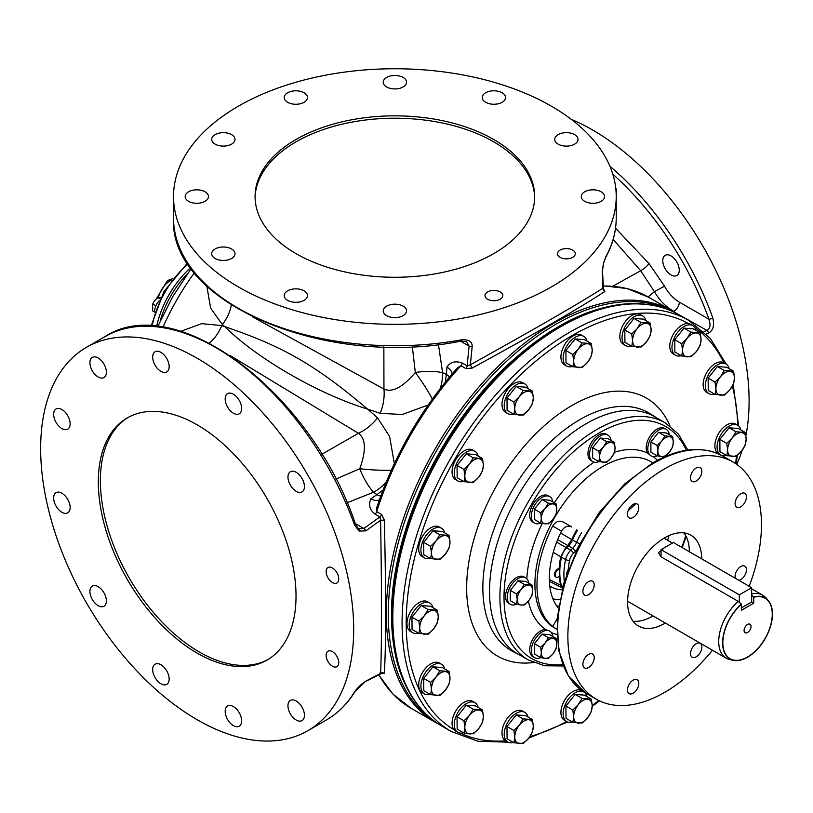 <?xml version="1.0" encoding="UTF-8"?>
<svg xmlns="http://www.w3.org/2000/svg" width="813" height="813" viewBox="0 0 813 813"><rect width="100%" height="100%" fill="white"/><g stroke="black" fill="none" stroke-linecap="round" stroke-linejoin="round"><path stroke-width="1.22" d="M449.122 671.497L442.221 667.514L432.902 666.812L423.685 678.408L430.585 682.392L436.022 677.066L439.803 670.796L449.122 671.497L449.996 678.123L449.213 683.804L445.433 690.074L439.996 695.4L430.677 694.688L431.459 689.018L430.585 682.392M432.902 666.812L439.803 670.796M444.752 668.977A17.114 9.878 120 0 0 441.561 664.292A17.114 9.878 120 0 0 428.37 668.875A17.114 9.878 120 0 0 424.447 693.936A17.114 9.878 120 0 0 430.097 694.353M423.685 678.408L423.776 690.704L430.677 694.688M441.561 664.292L439.345 663.012A17.114 9.878 120 0 0 426.164 667.605A17.114 9.878 120 0 0 422.232 692.656L424.447 693.936M392.811 617.474A237.366 137.041 120 0 0 421.642 709.424A237.366 137.041 120 0 0 441.977 726.131L451.245 731.487A237.366 137.041 -60 0 1 402.079 622.819A237.366 137.041 -60 0 1 505.696 383.939A237.366 137.041 -60 0 1 688.611 320.342L679.343 314.997A237.366 137.041 120 0 0 654.709 305.739A237.366 137.041 120 0 0 481.967 394.813A237.366 137.041 120 0 0 392.811 617.474M676.05 313.198A237.366 137.041 120 0 0 672.839 311.237A237.366 137.041 120 0 0 435.473 448.288A237.366 137.041 120 0 0 435.473 722.371A237.366 137.041 120 0 0 438.766 724.18M381.388 673.296L384.356 673.428C386.053 644.516 386.053 593.419 384.356 520.147L381.643 514.527L376.673 511.662L376.826 507.434C394.244 455.493 421.093 408.98 457.373 367.923L460.961 365.677L465.92 368.543L472.15 368.086C536.458 332.924 580.706 307.375 604.882 291.45L603.541 289.093A2.917 1.677 -60 0 1 603.358 289.093M609.872 166.157A221.349 127.793 60 0 1 712.838 318.005C714.546 325.617 713.123 330.596 708.601 332.964A2.917 1.748 -113.9 0 0 706.893 330.403L703.895 331.734M712.838 318.005A2.917 0.711 160.3 0 1 708.956 319.235C710.816 325.18 710.125 328.909 706.893 330.403L673.418 311.582M604.882 291.45A2.917 2.693 56.7 0 1 602.961 288.219L602.331 287.812M472.15 368.086L470.341 364.783C534.354 329.235 578.561 303.716 602.961 288.219L602.291 271.583L603.449 263.127L606.01 256.329A2.917 2.266 28.6 0 1 605.797 257.213C612.717 244.489 616.193 231.4 616.224 217.955A221.349 127.793 0 0 1 606.01 256.329M465.92 368.543A2.917 1.677 120 0 0 467.129 365.87L470.341 364.783L472.17 346.714A2.917 1.596 -174.2 0 1 469.101 346.125L467.129 365.87L462.17 362.994C455.392 360.606 450.321 361.978 446.967 367.11A17.48 9.583 -174.9 0 1 452.058 373.99M438.441 344.468L442.597 372.75L446.317 374.397L446.967 367.11M381.643 514.527A2.917 1.677 -60 0 1 379.925 516.916L374.956 514.05C369.641 509.792 368.299 504.721 370.911 498.826L376.907 494.629L373.614 492.221L347.049 502.769M379.427 499.802A17.48 9.583 54.9 0 1 370.911 498.826M384.356 520.147L380.596 520.239L379.925 516.916L363.818 528.48L358.716 528.511C358.228 528.704 357.12 527.18 355.413 523.958A2.917 0.711 -19.7 0 1 354.498 524.893A221.349 127.793 -120 0 0 105.029 336.602C176.208 289.885 311.806 393.157 355.413 523.958M384.356 673.428A2.917 2.693 3.3 0 0 380.596 673.367C381.815 644.485 381.815 593.439 380.596 520.239L365.86 530.848L359.102 531.072L354.498 524.893M379.925 673.032L380.596 673.367L365.86 681.111A2.917 1.88 62.4 0 1 365.352 681.609L381.886 673.286L381.226 672.981M206.848 286.186L210.618 308.117L222.366 324.59L224.805 326.663L221.797 325.586L201.644 323.645L180.781 331.348M221.797 325.586A34.949 22.286 -72.5 0 1 209.287 343.106M394.325 463.573L389.6 436.429L377.578 417.882L367.628 409.122C315.546 365.159 283.585 346.562 224.805 326.663C258.747 360.057 320.129 394.579 367.628 409.122L380.199 413.35A34.949 22.103 105.8 0 0 383.949 389.051C392.242 392.872 402.699 387.354 415.321 372.496A34.949 4.969 -123.8 0 1 432.364 399.051M377.578 417.882A34.949 22.103 -45.8 0 1 358.411 433.288L230.211 355.586M222.366 324.59A34.949 22.286 132.5 0 0 231.288 304.997M252.508 316.857L383.949 389.051L383.858 346.826M612.789 174.134A218.433 126.117 -120 0 1 708.956 319.235L679.333 302.131C673.327 298.513 668.388 293.188 664.495 286.166L648.987 263.544L615.532 228.199M679.251 270.18A11.646 6.728 -120 0 0 674.16 258.453A11.646 6.728 -120 0 0 665.186 255.333A11.646 6.728 -120 0 0 662.778 260.668A11.646 6.728 -120 0 0 667.859 272.385A11.646 6.728 -120 0 0 676.833 275.505A11.646 6.728 -120 0 0 679.251 270.18M616.193 194.368A11.646 6.728 -120 0 0 615.675 187.529M736.72 464.375A221.349 127.793 -120 0 0 742.137 450.361M745.887 435.656A221.349 127.793 -120 0 0 749.098 401.073A221.349 127.793 -120 0 0 571.265 119.348M708.601 332.964L706.233 334.021M679.333 302.131A7.276 4.207 -60 0 1 673.764 311.277C665.928 306.989 659.475 300.444 654.394 291.643L648.113 296.969M664.495 286.166L654.394 291.643L640.654 270.719L613.165 239.398M461.327 339.854A2.917 0.711 79.7 0 1 460.981 341.114C325.942 368.756 168.667 302.975 173.525 217.955A221.349 127.793 0 0 0 461.327 339.854C468.766 339.336 472.383 341.612 472.17 346.714M238.361 106.188A221.349 127.793 180 0 1 479.579 78.485A221.349 127.793 180 0 1 616.224 196.553A221.349 127.793 180 0 1 551.397 286.918A221.349 127.793 180 0 1 310.17 314.621A221.349 127.793 180 0 1 173.525 196.553A221.349 127.793 180 0 1 238.361 106.188M493.725 253.626A139.795 80.711 180 0 1 341.379 271.125A139.795 80.711 180 0 1 255.079 196.553A139.795 80.711 180 0 1 296.023 139.48A139.795 80.711 180 0 1 448.37 121.991A139.795 80.711 180 0 1 534.68 196.553A139.795 80.711 180 0 1 493.725 253.626M572.698 257.365A8.923 5.152 0 0 0 575.309 253.727A8.923 5.152 0 0 0 569.801 248.971A8.923 5.152 0 0 0 560.086 250.089A8.923 5.152 0 0 0 557.474 253.727A8.923 5.152 0 0 0 562.982 258.483A8.923 5.152 0 0 0 572.698 257.365M500.208 299.225A8.923 5.152 180 0 1 490.483 300.332A8.923 5.152 180 0 1 484.985 295.576A8.923 5.152 180 0 1 487.597 291.938A8.923 5.152 180 0 1 497.312 290.82A8.923 5.152 180 0 1 502.82 295.576A8.923 5.152 180 0 1 500.208 299.225M403.116 306.145A11.646 6.728 180 0 1 406.52 310.901A11.646 6.728 180 0 1 399.335 317.111A11.646 6.728 180 0 1 386.632 315.657A11.646 6.728 180 0 1 383.228 310.901A11.646 6.728 180 0 1 390.413 304.682A11.646 6.728 180 0 1 403.116 306.145M307.101 293.839A11.646 6.728 180 0 1 307.497 295.576A11.646 6.728 180 0 1 297.375 302.253A11.646 6.728 180 0 1 284.601 297.324A11.646 6.728 180 0 1 284.204 295.576A11.646 6.728 180 0 1 294.326 288.91A11.646 6.728 180 0 1 307.101 293.839M234.611 255.465A11.646 6.728 180 0 1 221.837 260.394A11.646 6.728 180 0 1 211.705 253.727A11.646 6.728 180 0 1 212.102 251.989A11.646 6.728 180 0 1 224.876 247.061A11.646 6.728 180 0 1 235.008 253.727A11.646 6.728 180 0 1 234.611 255.465M205.059 201.309A11.646 6.728 180 0 1 192.366 202.772A11.646 6.728 180 0 1 185.171 196.553A11.646 6.728 180 0 1 188.586 191.797A11.646 6.728 180 0 1 201.278 190.344A11.646 6.728 180 0 1 208.474 196.553A11.646 6.728 180 0 1 205.059 201.309M226.37 145.883A11.646 6.728 180 0 1 211.705 139.389A11.646 6.728 180 0 1 220.343 132.885A11.646 6.728 180 0 1 235.008 139.389A11.646 6.728 180 0 1 226.37 145.883M292.832 104.034A11.646 6.728 180 0 1 284.204 97.53A11.646 6.728 180 0 1 298.869 91.036A11.646 6.728 180 0 1 307.497 97.53A11.646 6.728 180 0 1 292.832 104.034M386.632 86.971A11.646 6.728 180 0 1 383.228 82.215A11.646 6.728 180 0 1 390.413 75.995A11.646 6.728 180 0 1 403.116 77.459A11.646 6.728 180 0 1 406.52 82.215A11.646 6.728 180 0 1 399.335 88.424A11.646 6.728 180 0 1 386.632 86.971M482.648 99.277A11.646 6.728 180 0 1 482.251 97.53A11.646 6.728 180 0 1 492.383 90.863A11.646 6.728 180 0 1 505.158 95.792A11.646 6.728 180 0 1 505.554 97.53A11.646 6.728 180 0 1 495.422 104.196A11.646 6.728 180 0 1 482.648 99.277M555.137 137.641A11.646 6.728 180 0 1 567.911 132.712A11.646 6.728 180 0 1 578.043 139.389A11.646 6.728 180 0 1 577.647 141.127A11.646 6.728 180 0 1 564.872 146.055A11.646 6.728 180 0 1 554.74 139.389A11.646 6.728 180 0 1 555.137 137.641M584.689 191.797A11.646 6.728 180 0 1 597.382 190.344A11.646 6.728 180 0 1 604.577 196.553A11.646 6.728 180 0 1 601.163 201.309A11.646 6.728 180 0 1 588.47 202.772A11.646 6.728 180 0 1 581.275 196.553A11.646 6.728 180 0 1 584.689 191.797M602.291 271.583A2.917 1.88 -2.4 0 0 602.474 270.881L603.52 263.31L605.797 257.213M460.971 341.125L466.632 341.734L469.101 346.125L460.554 341.196M412.323 346.582L415.321 372.496A34.949 12.612 -8.4 0 1 442.597 372.75A34.949 22.114 113.8 0 1 440.148 388.634M380.199 413.35L402.283 414.488L428.146 405.016M380.758 496.082A17.48 9.593 55 0 1 376.907 494.629L383.025 490.036M391.277 470.209A34.949 4.969 3.8 0 1 359.763 468.735A34.949 12.612 -111.6 0 0 373.614 492.221A34.949 22.114 126.2 0 0 386.155 482.16M321.796 454.325L358.411 433.288C365.87 438.583 366.328 450.402 359.763 468.735L335.82 479.091M354.498 691.965A2.917 2.266 31.4 0 0 355.159 691.324C347.598 703.682 338.005 713.235 326.379 719.993A221.349 127.793 -120 0 0 354.498 691.965L365.86 681.111M40.65 448.634A221.349 127.793 60 0 1 86.493 347.303A221.349 127.793 60 0 1 257.06 406.602A221.349 127.793 60 0 1 353.685 629.364A221.349 127.793 60 0 1 307.842 730.694A221.349 127.793 60 0 1 137.275 671.386A221.349 127.793 60 0 1 40.65 448.634M296.023 596.071A139.795 80.711 60 0 1 267.071 660.065A139.795 80.711 60 0 1 159.338 622.616A139.795 80.711 60 0 1 98.312 481.926A139.795 80.711 60 0 1 127.265 417.923A139.795 80.711 60 0 1 234.998 455.382A139.795 80.711 60 0 1 296.023 596.071M338.747 578.876A8.923 5.152 -120 0 0 334.854 569.903A8.923 5.152 -120 0 0 327.974 567.515A8.923 5.152 -120 0 0 326.135 571.6A8.923 5.152 -120 0 0 330.027 580.573A8.923 5.152 -120 0 0 336.897 582.962A8.923 5.152 -120 0 0 338.747 578.876M338.747 662.585A8.923 5.152 60 0 1 336.897 666.67A8.923 5.152 60 0 1 330.027 664.282A8.923 5.152 60 0 1 326.135 655.308A8.923 5.152 60 0 1 327.974 651.223A8.923 5.152 60 0 1 334.854 653.611A8.923 5.152 60 0 1 338.747 662.585M287.954 705.755A11.646 6.728 60 0 1 290.363 700.42A11.646 6.728 60 0 1 299.347 703.54A11.646 6.728 60 0 1 304.428 715.267A11.646 6.728 60 0 1 302.019 720.603A11.646 6.728 60 0 1 293.036 717.483A11.646 6.728 60 0 1 287.954 705.755M226.278 707.239A11.646 6.728 60 0 1 227.589 706.03A11.646 6.728 60 0 1 238.433 711.466A11.646 6.728 60 0 1 240.546 724.993A11.646 6.728 60 0 1 239.235 726.212A11.646 6.728 60 0 1 228.402 720.765A11.646 6.728 60 0 1 226.278 707.239M156.807 663.652A11.646 6.728 60 0 1 167.458 672.249A11.646 6.728 60 0 1 166.746 684.353A11.646 6.728 60 0 1 165.039 684.881A11.646 6.728 60 0 1 154.389 676.284A11.646 6.728 60 0 1 155.1 664.18A11.646 6.728 60 0 1 156.807 663.652M98.139 586.651A11.646 6.728 60 0 1 105.751 596.925A11.646 6.728 60 0 1 103.973 606.254A11.646 6.728 60 0 1 98.139 605.675A11.646 6.728 60 0 1 90.528 595.411A11.646 6.728 60 0 1 92.316 586.082A11.646 6.728 60 0 1 98.139 586.651M66.016 496.885A11.646 6.728 60 0 1 67.723 512.84A11.646 6.728 60 0 1 57.774 508.613A11.646 6.728 60 0 1 56.077 492.658A11.646 6.728 60 0 1 66.016 496.885M69.034 418.41A11.646 6.728 60 0 1 67.723 429.132A11.646 6.728 60 0 1 54.766 419.681A11.646 6.728 60 0 1 56.077 408.949A11.646 6.728 60 0 1 69.034 418.41M106.381 372.232A11.646 6.728 60 0 1 103.973 377.567A11.646 6.728 60 0 1 94.989 374.447A11.646 6.728 60 0 1 89.908 362.72A11.646 6.728 60 0 1 92.316 357.385A11.646 6.728 60 0 1 101.3 360.515A11.646 6.728 60 0 1 106.381 372.232M168.057 370.748A11.646 6.728 60 0 1 166.746 371.958A11.646 6.728 60 0 1 155.903 366.521A11.646 6.728 60 0 1 153.789 352.994A11.646 6.728 60 0 1 155.1 351.785A11.646 6.728 60 0 1 165.933 357.222A11.646 6.728 60 0 1 168.057 370.748M237.528 414.335A11.646 6.728 60 0 1 226.878 405.738A11.646 6.728 60 0 1 227.589 393.634A11.646 6.728 60 0 1 229.296 393.106A11.646 6.728 60 0 1 239.947 401.703A11.646 6.728 60 0 1 239.235 413.807A11.646 6.728 60 0 1 237.528 414.335M296.196 491.337A11.646 6.728 60 0 1 288.585 481.062A11.646 6.728 60 0 1 290.363 471.733A11.646 6.728 60 0 1 296.196 472.312A11.646 6.728 60 0 1 303.808 482.576A11.646 6.728 60 0 1 302.019 491.906A11.646 6.728 60 0 1 296.196 491.337M365.86 530.848A2.917 1.596 -125.8 0 0 363.818 528.48L355.271 523.552M359.102 531.072A2.917 1.707 -59.3 0 0 358.736 528.521L358.746 528.531M128.302 417.343A139.795 80.711 -120 0 0 100.375 480.737A139.795 80.711 -120 0 0 160.73 620.705A139.795 80.711 -120 0 0 268.087 659.455M445.402 381.988L446.317 374.397A17.48 9.593 5 0 1 449.508 377.008M612.87 286.176L640.654 270.719A7.276 1.687 -39.7 0 0 648.987 263.544M534.659 197.742A139.795 80.711 0 0 0 447.424 124.135A139.795 80.711 0 0 0 296.023 141.858A139.795 80.711 0 0 0 255.089 197.742M156.665 326.47A68.444 39.512 -60 0 1 190.577 267.741M154.622 312.131A10.742 6.199 -60 0 1 159.124 300.8M186.675 261.898L186.035 264.987M155.872 305.83L152.641 303.96L152.59 310.861L154.612 312.029M160.039 298.879L157.813 297.599L154.765 300.515L152.641 303.96M160.628 297.68L157.813 297.599M586.407 423.573A136.991 79.095 120 0 0 489.538 591.356A136.991 79.095 120 0 0 517.911 654.069A136.991 79.095 120 0 0 519.629 655.004L513.003 651.548A137.306 79.278 120 0 1 482.851 587.748A137.306 79.278 120 0 1 543.897 448.4A137.306 79.278 120 0 1 650.268 413.797L656.569 417.801A136.991 79.095 120 0 0 654.902 416.795A136.991 79.095 120 0 0 586.407 423.573M540.645 523.084A15.284 8.821 -60 0 1 534.487 523.094L532.871 522.17A15.284 8.821 -60 0 1 532.871 504.517A15.284 8.821 -60 0 1 548.155 495.696L549.771 496.621A15.284 8.821 -60 0 1 552.83 501.967M517.993 580.746L524.263 584.364L531.987 585.055L525.726 581.437L517.993 580.746L510.269 590.36L510.269 600.665L516.529 604.283A15.284 8.821 -60 0 1 510.351 604.293L508.745 603.358A15.284 8.821 -60 0 1 506.397 591.112A15.284 8.821 -60 0 1 516.387 577.647A15.284 8.821 -60 0 1 524.029 576.884L525.635 577.819A15.284 8.821 -60 0 1 528.704 583.165M542.129 634.079L548.389 637.697L556.112 638.388L549.852 634.77L542.129 634.079L534.395 643.693L534.395 653.998L540.665 657.615A15.284 8.821 -60 0 1 534.487 657.626L532.871 656.691A15.284 8.821 -60 0 1 532.871 639.038A15.284 8.821 -60 0 1 545.665 629.506A101.94 58.851 -60 0 1 528.369 601.102M614.486 452.252A101.94 58.851 -60 0 1 647.514 453.105A15.284 8.821 -60 0 1 649.363 437.262A15.284 8.821 -60 0 1 664.648 428.431L666.264 429.366A15.284 8.821 -60 0 1 669.333 434.711M598.896 461.591A15.284 8.821 -60 0 1 592.728 461.611L591.122 460.676A15.284 8.821 -60 0 1 587.951 453.674A15.284 8.821 -60 0 1 594.628 438.298A15.284 8.821 -60 0 1 606.407 434.203L608.012 435.138A15.284 8.821 -60 0 1 611.081 440.483M532.871 522.17L534.487 523.094A15.284 8.821 -60 0 1 534.487 505.452A15.284 8.821 -60 0 1 549.771 496.621L548.155 495.696M534.487 657.626A15.284 8.821 -60 0 1 534.487 639.973A15.284 8.821 -60 0 1 549.771 631.152L545.665 629.506M592.728 461.611A15.284 8.821 -60 0 1 589.567 454.609A15.284 8.821 -60 0 1 596.234 439.233A15.284 8.821 -60 0 1 608.012 435.138M647.514 453.105L650.979 455.839A15.284 8.821 -60 0 1 650.979 438.187A15.284 8.821 -60 0 1 666.264 429.366M658.621 432.303L664.892 435.91L672.615 436.601L666.355 432.994L658.621 432.303L650.898 441.916L650.898 452.211L657.158 455.829A15.284 8.821 -60 0 1 650.979 455.839M672.615 436.601L673.306 442.15L672.615 446.906L669.445 452.109L664.892 456.52L661.711 456.571L657.158 455.829L657.849 451.073L657.158 445.524L661.711 441.124L664.892 435.91M650.898 441.916L657.158 445.524M669.445 452.109A10.925 6.311 -60 0 1 661.711 456.571A10.925 6.311 -60 0 1 657.849 451.073A10.925 6.311 -60 0 1 661.711 441.124A10.925 6.311 -60 0 1 669.445 436.662A10.925 6.311 -60 0 1 673.306 442.15A10.925 6.311 -60 0 1 669.445 452.109M667.615 540.279A96.117 55.487 120 0 0 668.926 535.625M561.498 531.133L552.708 526.062C555.553 521.58 558.998 520.208 563.063 521.946L571.793 526.997C567.728 525.249 564.293 526.631 561.498 531.133A78.637 45.406 120 0 0 558.338 608.063M556.722 629.211L552.708 626.498L557.129 618.845M552.708 526.062A96.117 55.487 120 0 0 552.708 626.498M571.793 526.997L563.063 521.946M585.919 693.215L568.439 676.152L558.643 650.471L557.159 618.48L563.958 582.819L578.429 546.448L599.313 512.464L624.862 483.745L652.91 462.749C679.607 447.668 702.899 445.463 722.808 456.113A136.889 79.034 120 0 0 654.363 462.892A136.889 79.034 120 0 0 564.944 583.521A136.889 79.034 120 0 0 585.919 693.215L596.224 699.16A136.889 79.034 -60 0 0 664.658 692.381A136.889 79.034 120 0 0 712.442 650.227M749.19 586.275A136.889 79.034 120 0 0 733.102 462.058A136.889 79.034 120 0 0 664.658 468.837A136.889 79.034 -60 0 0 575.238 589.466A136.889 79.034 -60 0 0 596.224 699.16M665.319 623.032A52.428 30.264 120 0 1 664.658 623.419A52.428 30.264 -60 0 1 638.449 626.01A52.428 30.264 -60 0 1 630.41 583.998A52.428 30.264 -60 0 1 664.658 537.8A52.428 30.264 120 0 1 690.877 535.208A52.428 30.264 120 0 1 701.731 558.887M735.43 578.338A8.008 4.624 -60 0 1 740.765 566.529A8.008 4.624 -60 0 1 744.779 566.133A8.008 4.624 -60 0 1 745.999 572.555A8.008 4.624 -60 0 1 740.765 579.608A8.008 4.624 -60 0 1 738.875 580.33M744.779 502.576A8.008 4.624 -60 0 1 736.761 507.2A8.008 4.624 -60 0 1 736.761 497.952A8.008 4.624 -60 0 1 744.779 493.328A8.008 4.624 -60 0 1 744.779 502.576M701.853 471.255A8.008 4.624 -60 0 1 698.357 479.314A8.008 4.624 -60 0 1 692.178 481.469A8.008 4.624 -60 0 1 690.522 477.8A8.008 4.624 -60 0 1 694.017 469.741A8.008 4.624 -60 0 1 700.196 467.587A8.008 4.624 -60 0 1 701.853 471.255M637.138 503.989A8.008 4.624 -60 0 1 637.138 513.237A8.008 4.624 -60 0 1 629.13 517.861L629.13 517.861A8.008 4.624 -60 0 1 629.13 508.613A8.008 4.624 -60 0 1 637.138 503.989L637.138 503.989M588.551 581.61A8.008 4.624 -60 0 1 592.555 581.214A8.008 4.624 -60 0 1 593.785 587.626A8.008 4.624 -60 0 1 588.551 594.689A8.008 4.624 -60 0 1 584.547 595.086A8.008 4.624 -60 0 1 583.328 588.663A8.008 4.624 -60 0 1 588.551 581.61M584.547 658.642A8.008 4.624 -60 0 1 592.555 654.018A8.008 4.624 -60 0 1 592.555 663.266A8.008 4.624 -60 0 1 584.547 667.89A8.008 4.624 -60 0 1 584.547 658.642M627.473 689.963A8.008 4.624 -60 0 1 630.969 681.904A8.008 4.624 -60 0 1 637.138 679.759A8.008 4.624 -60 0 1 638.805 683.418A8.008 4.624 -60 0 1 635.309 691.487A8.008 4.624 -60 0 1 629.13 693.631A8.008 4.624 -60 0 1 627.473 689.963M692.178 657.229A8.008 4.624 -60 0 1 692.178 647.981A8.008 4.624 -60 0 1 700.196 643.357L700.196 643.357A8.008 4.624 -60 0 1 700.196 652.605A8.008 4.624 -60 0 1 692.178 657.229L692.178 657.229M652.961 615.898A52.428 30.264 120 0 1 652.311 616.284A52.428 30.264 -60 0 1 633.012 621.162M689.373 551.753A52.428 30.264 120 0 0 683.957 532.922M556.702 605.929A78.302 45.213 120 0 0 558.643 606.081M560.574 533.033L571.803 539.558A55.436 32.012 120 0 1 576.702 529.822M562.494 588.012L560.767 585.35L549.344 579.496M559.212 576.407A64.176 37.052 120 0 0 560.767 585.35M557.657 539.639L567.769 545.543L565.878 547.434L560.767 556.722A64.176 37.052 120 0 0 559.161 568.257L559.944 567.799M567.769 545.543L571.803 539.558M562.576 587.708A11.646 6.728 -60 0 1 561.488 585.624A64.075 36.992 -60 0 1 559.893 576.01A64.075 36.992 120 0 1 559.893 568.592A64.075 36.992 -60 0 1 561.488 557.149A11.646 6.728 -60 0 1 566.59 547.85L568.47 545.97A11.646 6.728 120 0 0 572.515 539.974L576.63 542.352A11.646 6.728 -60 0 1 572.596 548.348L570.716 550.228L566.59 547.85M577.413 530.239A55.335 31.951 120 0 0 572.515 539.974M559.893 568.592L558.338 569.496A4.543 2.622 120 0 0 555.36 573.5A4.543 2.622 120 0 0 556.062 577.139A4.543 2.622 120 0 0 558.338 576.915L559.893 576.01M559.161 568.257L557.677 569.11A4.543 2.622 120 0 0 554.71 573.114A4.543 2.622 120 0 0 555.401 576.752A4.543 2.622 120 0 0 555.757 576.905M566.509 574.781A9.461 5.457 -60 0 1 568.257 569.364A9.461 5.457 -60 0 1 568.765 568.5M560.767 556.722L553.236 552.352M718.722 641.548A36.402 21.016 120 0 0 726.263 658.215A36.402 21.016 120 0 0 730.044 659.638L733.58 660.359A35.244 20.345 -60 0 1 722.991 637.707A35.244 20.345 -60 0 1 741.365 604.15L738.285 601.396A36.402 21.016 120 0 0 718.722 641.548M733.58 660.359A35.244 20.345 -60 0 0 765.165 638.632A35.244 20.345 -60 0 0 768.183 600.421A35.244 20.345 -60 0 0 753.722 597.016L751.659 595.177L751.659 587.708L673.408 542.525L661.05 549.659L661.05 556.803L738.285 601.396M661.05 556.793A8.74 5.041 0 0 0 661.05 556.803L658.489 552.799L664.333 547.769M768.183 600.421L765.785 597.718A36.402 21.016 120 0 0 762.665 595.157A36.402 21.016 120 0 0 751.659 593.988M661.05 549.659L739.312 594.842L739.312 602.311M741.375 607.921L751.659 601.976L751.659 595.177M751.659 587.708L739.312 594.842M753.722 597.016L753.732 603.175L751.659 601.976M753.732 603.175L741.375 610.309L741.365 604.15M744.078 630.471A4.919 2.835 120 0 0 745.094 632.727A4.919 2.835 120 0 0 748.885 631.406A4.919 2.835 120 0 0 751.029 626.457A4.919 2.835 120 0 0 750.013 624.211A4.919 2.835 120 0 0 746.222 625.532A4.919 2.835 120 0 0 744.078 630.471M614.364 442.374L608.104 438.756L600.37 438.065L592.647 447.678L592.647 457.983L598.907 461.601L599.598 456.845L598.907 451.296L603.459 446.886L606.64 441.683L614.364 442.374L615.055 447.922L614.364 452.678L611.193 457.882L606.64 462.292L598.907 461.601M592.647 447.678L598.907 451.296M600.37 438.065L606.64 441.683M611.193 457.882A10.925 6.311 -60 0 1 603.459 462.343A10.925 6.311 -60 0 1 599.598 456.845A10.925 6.311 -60 0 1 603.459 446.886A10.925 6.311 -60 0 1 611.193 442.424A10.925 6.311 -60 0 1 615.055 447.922A10.925 6.311 -60 0 1 611.193 457.882M549.771 631.152A15.284 8.821 -60 0 1 552.83 636.488M556.112 638.388L556.803 643.937L556.112 648.693L552.942 653.896L548.389 658.306L545.218 658.357L540.665 657.615L541.346 652.859L540.665 647.311L545.218 642.9L548.389 637.697M534.395 643.693L540.665 647.311M552.942 653.896A10.925 6.311 -60 0 1 545.218 658.357A10.925 6.311 -60 0 1 541.346 652.859A10.925 6.311 -60 0 1 545.218 642.9A10.925 6.311 -60 0 1 552.942 638.439A10.925 6.311 -60 0 1 556.803 643.937A10.925 6.311 -60 0 1 552.942 653.896M510.351 604.293A15.284 8.821 -60 0 1 508.013 592.047A15.284 8.821 -60 0 1 517.993 578.571A15.284 8.821 -60 0 1 525.635 577.819M531.987 585.055L532.678 590.604L531.987 595.36L528.816 600.563L524.263 604.974L521.082 605.024L516.529 604.283L517.22 599.527L516.529 593.978L521.082 589.567L524.263 584.364M510.269 590.36L516.529 593.978M528.816 600.563A10.925 6.311 -60 0 1 521.082 605.024A10.925 6.311 -60 0 1 517.22 599.527A10.925 6.311 -60 0 1 521.082 589.567A10.925 6.311 -60 0 1 528.816 585.106A10.925 6.311 -60 0 1 532.678 590.604A10.925 6.311 -60 0 1 528.816 600.563M556.112 503.867L549.852 500.249L542.129 499.558L534.395 509.172L534.395 519.477L540.665 523.094L541.346 518.338L540.665 512.79L545.218 508.379L548.389 503.176L556.112 503.867L556.803 509.416L556.112 514.172L552.942 519.375L548.389 523.785L540.665 523.094M534.395 509.172L540.665 512.79M542.129 499.558L548.389 503.176M552.942 519.375A10.925 6.311 -60 0 1 545.218 523.836A10.925 6.311 -60 0 1 541.346 518.338A10.925 6.311 -60 0 1 545.218 508.379A10.925 6.311 -60 0 1 552.942 503.918A10.925 6.311 -60 0 1 556.803 509.416A10.925 6.311 -60 0 1 552.942 519.375M586.976 696.599A17.114 9.878 120 0 0 583.785 691.914L581.569 690.633A17.114 9.878 120 0 0 568.389 695.227A17.114 9.878 120 0 0 560.919 712.442A17.114 9.878 120 0 0 564.456 720.277L566.671 721.558A17.114 9.878 120 0 0 572.322 721.974M583.785 691.914A17.114 9.878 120 0 0 570.594 696.497A17.114 9.878 120 0 0 563.124 713.723A17.114 9.878 120 0 0 566.671 721.558M591.346 699.119L584.445 695.135L575.126 694.434L565.909 706.03L566 718.326L572.901 722.31L573.683 716.639L572.809 710.013L578.246 704.688L582.027 698.418L591.346 699.119L592.22 705.745L591.437 711.426L587.657 717.696L582.22 723.021L572.901 722.31M575.126 694.434L582.027 698.418M565.909 706.03L572.809 710.013M578.246 704.688A13.11 7.571 -60 0 1 587.514 699.241A13.11 7.571 -60 0 1 592.22 705.745A13.11 7.571 -60 0 1 587.657 717.696A13.11 7.571 -60 0 1 578.389 723.143A13.11 7.571 -60 0 1 573.683 716.639A13.11 7.571 -60 0 1 578.246 704.688M740.917 429.955A17.114 9.878 120 0 0 737.726 425.27L735.521 424A17.114 9.878 120 0 0 726.964 424.843A17.114 9.878 120 0 0 715.786 439.924A17.114 9.878 120 0 0 718.407 453.644L720.613 454.914A17.114 9.878 120 0 0 726.263 455.341M737.726 425.27A17.114 9.878 120 0 0 729.17 426.124A17.114 9.878 120 0 0 717.991 441.205A17.114 9.878 120 0 0 720.613 454.914M745.287 432.486L738.387 428.502L729.078 427.79L719.851 439.386L719.952 451.693L726.852 455.676L727.625 450.006L726.751 443.37L732.188 438.055L735.968 431.774L745.287 432.486L746.161 439.111L745.379 444.782L741.598 451.063L736.161 456.378L726.852 455.676M729.078 427.79L735.968 431.774M719.851 439.386L726.751 443.37M732.188 438.055A13.11 7.571 -60 0 1 741.456 432.607A13.11 7.571 -60 0 1 746.161 439.111A13.11 7.571 -60 0 1 741.598 451.063A13.11 7.571 -60 0 1 732.33 456.5A13.11 7.571 -60 0 1 727.625 450.006A13.11 7.571 -60 0 1 732.188 438.055M729.2 368.696A17.114 9.878 120 0 0 726.009 364.011L723.804 362.74A17.114 9.878 120 0 0 710.613 367.324A17.114 9.878 120 0 0 706.69 392.384L708.895 393.655A17.114 9.878 120 0 0 714.546 394.081M726.009 364.011A17.114 9.878 120 0 0 712.818 368.594A17.114 9.878 120 0 0 708.895 393.655M733.57 371.226L726.67 367.242L717.351 366.531L708.133 378.126L708.235 390.433L715.125 394.417L715.907 388.736L715.034 382.11L720.47 376.795L724.251 370.515L733.57 371.226L734.444 377.852L733.661 383.523L729.881 389.803L724.444 395.118L715.125 394.417M717.351 366.531L724.251 370.515M708.133 378.126L715.034 382.11M720.47 376.795A13.11 7.571 -60 0 1 729.739 371.348A13.11 7.571 -60 0 1 734.444 377.852A13.11 7.571 -60 0 1 729.881 389.803A13.11 7.571 -60 0 1 720.613 395.24A13.11 7.571 -60 0 1 715.907 388.736A13.11 7.571 -60 0 1 720.47 376.795M695.826 330.291A17.114 9.878 120 0 0 692.635 325.606L690.43 324.336A17.114 9.878 120 0 0 673.316 334.214A17.114 9.878 120 0 0 673.316 353.98L675.522 355.251A17.114 9.878 120 0 0 681.172 355.677M692.635 325.606A17.114 9.878 120 0 0 675.522 335.495A17.114 9.878 120 0 0 675.522 355.251M700.196 332.822L693.296 328.838L683.987 328.127L674.77 339.722L674.861 352.029L681.761 356.013L682.544 350.342L681.66 343.706L687.097 338.391L690.887 332.111L700.196 332.822L701.07 339.448L700.298 345.119L696.507 351.399L691.07 356.714L681.761 356.013M683.987 328.127L690.887 332.111M674.77 339.722L681.66 343.706M687.097 338.391A13.11 7.571 -60 0 1 696.365 332.944A13.11 7.571 -60 0 1 701.07 339.448A13.11 7.571 -60 0 1 696.507 351.399A13.11 7.571 -60 0 1 687.249 356.846A13.11 7.571 -60 0 1 682.544 350.342A13.11 7.571 -60 0 1 687.097 338.391M645.888 320.596A17.114 9.878 120 0 0 642.697 315.911L640.481 314.641A17.114 9.878 120 0 0 620.746 330.566A17.114 9.878 120 0 0 623.368 344.275L625.583 345.555A17.114 9.878 120 0 0 631.234 345.972M642.697 315.911A17.114 9.878 120 0 0 622.961 331.836A17.114 9.878 120 0 0 625.583 345.555M650.258 323.117L643.357 319.133L634.038 318.432L624.821 330.027L624.912 342.324L631.813 346.308L632.595 340.637L631.721 334.011L637.158 328.686L640.939 322.415L650.258 323.117L651.132 329.753L650.349 335.423L646.569 341.694L641.132 347.019L631.813 346.308M634.038 318.432L640.939 322.415M624.821 330.027L631.721 334.011M637.158 328.686A13.11 7.571 -60 0 1 646.426 323.249A13.11 7.571 -60 0 1 651.132 329.753A13.11 7.571 -60 0 1 646.569 341.694A13.11 7.571 -60 0 1 637.301 347.141A13.11 7.571 -60 0 1 632.595 340.637A13.11 7.571 -60 0 1 637.158 328.686M586.976 341.074A17.114 9.878 120 0 0 583.785 336.389L581.569 335.119A17.114 9.878 120 0 0 568.389 339.702A17.114 9.878 120 0 0 560.919 356.927A17.114 9.878 120 0 0 564.456 364.763L566.671 366.033A17.114 9.878 120 0 0 572.322 366.46M583.785 336.389A17.114 9.878 120 0 0 570.594 340.982A17.114 9.878 120 0 0 563.124 358.198A17.114 9.878 120 0 0 566.671 366.033M591.346 343.604L584.445 339.621L575.126 338.909L565.909 350.505L566 362.811L572.901 366.795L573.683 361.124L572.809 354.488L578.246 349.173L582.027 342.893L591.346 343.604L592.22 350.23L591.437 355.901L587.657 362.181L582.22 367.496L572.901 366.795M575.126 338.909L582.027 342.893M565.909 350.505L572.809 354.488M578.246 349.173A13.11 7.571 -60 0 1 587.514 343.726A13.11 7.571 -60 0 1 592.22 350.23A13.11 7.571 -60 0 1 587.657 362.181A13.11 7.571 -60 0 1 578.389 367.628A13.11 7.571 -60 0 1 573.683 361.124A13.11 7.571 -60 0 1 578.246 349.173M528.064 388.624A17.114 9.878 120 0 0 527.495 386.958A17.114 9.878 120 0 0 524.873 383.939L522.657 382.659A17.114 9.878 120 0 0 507.383 389.742A17.114 9.878 120 0 0 502.922 409.285A17.114 9.878 120 0 0 505.544 412.303L507.759 413.573A17.114 9.878 120 0 0 513.41 414M524.873 383.939A17.114 9.878 120 0 0 509.588 391.023A17.114 9.878 120 0 0 505.137 410.555A17.114 9.878 120 0 0 507.759 413.573M532.434 391.144L525.533 387.161L516.214 386.46L506.997 398.055L507.088 410.352L513.989 414.335L514.771 408.665L513.897 402.039L519.334 396.714L523.115 390.443L532.434 391.144L533.308 397.77L532.525 403.441L528.745 409.722L523.308 415.047L513.989 414.335M516.214 386.46L523.115 390.443M506.997 398.055L513.897 402.039M519.334 396.714A13.11 7.571 -60 0 1 528.602 391.266A13.11 7.571 -60 0 1 533.308 397.77A13.11 7.571 -60 0 1 528.745 409.722A13.11 7.571 -60 0 1 519.477 415.169A13.11 7.571 -60 0 1 514.771 408.665A13.11 7.571 -60 0 1 519.334 396.714M478.115 455.991A17.114 9.878 120 0 0 474.924 451.306L472.719 450.026A17.114 9.878 120 0 0 455.605 459.914A17.114 9.878 120 0 0 455.605 479.67L457.81 480.95A17.114 9.878 120 0 0 463.461 481.367M472.719 450.026L474.924 451.306A17.114 9.878 120 0 0 457.81 461.184A17.114 9.878 120 0 0 457.81 480.95L455.605 479.67M482.485 458.512L475.595 454.528L466.276 453.827L457.058 465.422L457.15 477.719L464.05 481.703L464.833 476.032L463.959 469.406L469.396 464.081L473.176 457.81L482.485 458.512L483.369 465.138L482.587 470.808L478.806 477.089L473.369 482.414L464.05 481.703M466.276 453.827L473.176 457.81M457.058 465.422L463.959 469.406M469.396 464.081A13.11 7.571 -60 0 1 478.664 458.634A13.11 7.571 -60 0 1 483.369 465.138A13.11 7.571 -60 0 1 478.806 477.089A13.11 7.571 -60 0 1 469.538 482.536A13.11 7.571 -60 0 1 464.833 476.032A13.11 7.571 -60 0 1 469.396 464.081M444.752 532.922A17.114 9.878 120 0 0 441.561 528.237L439.345 526.966A17.114 9.878 120 0 0 435.422 526.204A17.114 9.878 120 0 0 420.728 539.832A17.114 9.878 120 0 0 422.232 556.61L424.447 557.881A17.114 9.878 120 0 0 428.37 558.643A17.114 9.878 120 0 0 430.097 558.307M441.561 528.237A17.114 9.878 120 0 0 437.628 527.474A17.114 9.878 120 0 0 422.933 541.102A17.114 9.878 120 0 0 424.447 557.881M449.122 535.452L442.221 531.468L432.902 530.757L423.685 542.352L423.776 554.659L430.677 558.643L431.459 552.972L430.585 546.336L436.022 541.021L439.803 534.741L449.122 535.452L449.996 542.078L449.213 547.749L445.433 554.029L439.996 559.344L430.677 558.643M432.902 530.757L439.803 534.741M423.685 542.352L430.585 546.336M436.022 541.021A13.11 7.571 -60 0 1 445.29 535.574A13.11 7.571 -60 0 1 449.996 542.078A13.11 7.571 -60 0 1 445.433 554.029A13.11 7.571 -60 0 1 436.164 559.466A13.11 7.571 -60 0 1 431.459 552.972A13.11 7.571 -60 0 1 436.022 541.021M433.024 607.718A17.114 9.878 120 0 0 429.833 603.033L427.628 601.752A17.114 9.878 120 0 0 419.071 602.606A17.114 9.878 120 0 0 407.892 617.687A17.114 9.878 120 0 0 410.514 631.396L412.719 632.677A17.114 9.878 120 0 0 418.38 633.093M429.833 603.033A17.114 9.878 120 0 0 421.276 603.876A17.114 9.878 120 0 0 410.098 618.957A17.114 9.878 120 0 0 412.719 632.677M437.404 610.238L430.504 606.254L421.185 605.553L411.967 617.148L412.059 629.445L418.959 633.429L419.742 627.758L418.868 621.132L424.305 615.807L428.085 609.537L437.404 610.238L438.278 616.864L437.496 622.545L433.715 628.815L428.278 634.14L418.959 633.429M421.185 605.553L428.085 609.537M411.967 617.148L418.868 621.132M424.305 615.807A13.11 7.571 -60 0 1 433.573 610.36A13.11 7.571 -60 0 1 438.278 616.864A13.11 7.571 -60 0 1 433.715 628.815A13.11 7.571 -60 0 1 424.447 634.262A13.11 7.571 -60 0 1 419.742 627.758A13.11 7.571 -60 0 1 424.305 615.807M478.115 707.381A17.114 9.878 120 0 0 474.924 702.696L472.719 701.416A17.114 9.878 120 0 0 455.605 711.304A17.114 9.878 120 0 0 455.605 731.06L457.81 732.34A17.114 9.878 120 0 0 463.461 732.757M474.924 702.696A17.114 9.878 120 0 0 457.81 712.574A17.114 9.878 120 0 0 457.81 732.34M482.485 709.901L475.595 705.918L466.276 705.217L457.058 716.812L457.15 729.109L464.05 733.092L464.833 727.422L463.959 720.796L469.396 715.47L473.176 709.2L482.485 709.901L483.369 716.527L482.587 722.208L478.806 728.478L473.369 733.804L464.05 733.092M466.276 705.217L473.176 709.2M457.058 716.812L463.959 720.796M469.396 715.47A13.11 7.571 -60 0 1 478.664 710.023A13.11 7.571 -60 0 1 483.369 716.527A13.11 7.571 -60 0 1 478.806 728.478A13.11 7.571 -60 0 1 469.538 733.926A13.11 7.571 -60 0 1 464.833 727.422A13.11 7.571 -60 0 1 469.396 715.47M528.064 717.076A17.114 9.878 120 0 0 524.873 712.391L522.657 711.121A17.114 9.878 120 0 0 502.922 727.046A17.114 9.878 120 0 0 505.544 740.765L507.759 742.035A17.114 9.878 120 0 0 513.41 742.452M524.873 712.391A17.114 9.878 120 0 0 505.137 728.326A17.114 9.878 120 0 0 507.759 742.035M532.434 719.596L525.533 715.623L516.214 714.912L506.997 726.507L507.088 738.814L513.989 742.797L514.771 737.117L513.897 730.491L519.334 725.176L523.115 718.895L532.434 719.596L533.308 726.233L532.525 731.903L528.745 738.184L523.308 743.499L513.989 742.797M516.214 714.912L523.115 718.895M506.997 726.507L513.897 730.491M519.334 725.176A13.11 7.571 -60 0 1 528.602 719.729A13.11 7.571 -60 0 1 533.308 726.233A13.11 7.571 -60 0 1 528.745 738.184A13.11 7.571 -60 0 1 519.477 743.621A13.11 7.571 -60 0 1 514.771 737.117A13.11 7.571 -60 0 1 519.334 725.176M431.459 689.018A13.11 7.571 -60 0 1 436.022 677.066A13.11 7.571 -60 0 1 445.29 671.629A13.11 7.571 -60 0 1 449.996 678.123A13.11 7.571 -60 0 1 445.433 690.074A13.11 7.571 -60 0 1 436.164 695.522A13.11 7.571 -60 0 1 431.459 689.018M736.466 456.134A234.459 135.364 -60 0 1 735.592 463.603M598.795 700.542A234.459 135.364 -60 0 1 592.21 705.43M566.631 721.527A234.459 135.364 -60 0 1 529.944 736.558M505.686 740.836A234.459 135.364 -60 0 1 460.422 733.123M454.02 729.718A234.459 135.364 -60 0 1 406.205 622.819A234.459 135.364 -60 0 1 508.054 387.384A234.459 135.364 -60 0 1 688.469 323.635M694.617 327.476A234.459 135.364 -60 0 1 723.936 362.822M732.381 386.063A234.459 135.364 -60 0 1 737.686 425.25M670.024 426.063A148.952 85.995 120 0 0 552.403 418.919A148.952 85.995 120 0 0 466.662 587.911A148.952 85.995 120 0 0 533.501 662.534M420.677 708.347C401.419 686.02 391.693 655.146 391.52 615.726C390.413 532.535 442.059 423.41 511.926 361.023C561.905 316.552 609.018 298.025 653.286 305.444A236.898 136.777 120 0 0 480.879 394.346A236.898 136.777 120 0 0 391.917 616.569A236.898 136.777 120 0 0 420.677 708.347L421.642 709.424M511.672 361.257A233.961 135.08 120 0 0 440.26 451.052A233.961 135.08 120 0 0 398.197 557.809M669.384 310.139A236.776 136.706 120 0 0 437.323 449.355A236.776 136.706 120 0 0 432.79 719.942M603.063 285.79L627.047 288.544L648.449 297.162A237.366 137.041 120 0 0 603.073 286.054M374.956 514.05A2.917 1.677 120 0 0 376.673 511.662A237.366 137.041 -60 0 1 411.083 434.203A237.366 137.041 -60 0 1 460.961 365.677A2.917 1.677 120 0 0 462.17 362.994M435.473 722.371L411.083 708.296A237.366 137.041 -60 0 1 378.777 674.556M162.935 327.253A171.98 99.298 -60 0 1 177.214 299.184A171.98 99.298 -60 0 1 194.388 272.782M187.671 273.432A67.855 39.176 120 0 0 160.141 321.115M152.143 326.125A68.444 39.512 -60 0 1 188.016 264.001M158.372 297.538A17.673 10.203 -60 0 1 170.252 280.739A17.673 10.203 -60 0 1 171.462 280.099M654.851 416.876L665.146 422.821A136.889 79.034 120 0 0 596.701 429.599A136.889 79.034 120 0 0 507.271 550.228A136.889 79.034 120 0 0 528.257 659.922L544.629 665.776L563.206 665.979M686.335 450.28A133.972 77.347 120 0 0 598.764 433.166A133.972 77.347 120 0 0 505.828 574.954A133.972 77.347 120 0 0 562.637 664.546M681.772 547.352A133.972 77.347 120 0 0 685.745 535.686M526.824 578.765A101.94 58.851 -60 0 1 542.301 523.42M556.824 634.465A101.94 58.851 -60 0 1 551.427 632.656M653.124 456.52A101.94 58.851 -60 0 1 657.382 460.29M554.253 502.79A101.94 58.851 -60 0 1 594.14 462.17M556.722 629.272L554.822 628.175A96.117 55.487 -60 0 1 540.086 551.163A96.117 55.487 -60 0 1 602.88 466.459A96.117 55.487 -60 0 1 650.939 461.703L652.829 462.8M630.248 506.966A101.94 58.851 -60 0 1 632.86 504.558M552.911 598.835A72.814 42.042 120 0 0 559.822 599.516M549.761 585.97A62.154 35.884 120 0 0 562.037 589.781M557.677 569.11L558.338 569.496M562.921 586.447L561.488 585.624M576.773 549.812A14.563 8.404 -60 0 1 575.36 551.366L573.48 553.236A2.917 1.006 -134.9 0 0 570.716 550.228A11.646 6.728 120 0 0 565.604 559.527A64.075 36.992 120 0 0 564.313 581.62M573.48 553.236A8.74 5.041 120 0 0 569.649 560.218A2.917 1.159 -167.9 0 1 565.604 559.527L561.488 557.149M569.649 560.218A61.158 35.315 120 0 0 568.257 569.364M581.529 532.617A55.335 31.951 120 0 0 576.63 542.352L579.821 543.724M575.36 551.366A2.917 1.006 -134.9 0 0 572.596 548.348L568.47 545.97M565.878 547.434L556.661 542.139M741.375 604.405A34.949 20.183 120 0 0 727.269 656.477A34.949 20.183 120 0 0 767.838 633.053A34.949 20.183 120 0 0 753.732 597.27M737.279 455.463L736.253 464.05M599.516 700.887L592.22 706.345M567.626 721.995L528.775 738.143M508.013 742.178L477.82 741.222L451.245 731.487M653.286 305.444L654.709 305.739M738.58 425.88L733.224 384.458M726.253 364.163L710.338 338.493L688.611 320.342M648.449 297.162L672.839 311.237M411.083 708.296L392.923 694.068L378.543 674.678M602.474 270.881L603.531 289.377L602.931 288.961M157.722 326.582L172.752 296.603L191.197 268.605M616.224 196.553L616.224 217.955M173.525 196.553L173.525 217.955M86.493 347.303L105.029 336.602M307.842 730.694L326.379 719.993M365.332 681.619C362.395 682.849 356.043 689.322 355.159 691.324M151.096 326.074L163.941 291.521L187.447 263.117M156.228 298.95L167.478 280.526L172.519 278.727M517.962 653.977L528.257 659.922M682.27 547.647L686.131 536.428M687.859 450.056L678.398 434.071L665.146 422.821M628.134 510.767L635.949 503.633M722.808 456.113L733.102 462.058M555.401 576.752L556.062 577.139M549.395 581.325L562.484 588.073M627.595 601.244L726.263 658.215M664.008 538.196L672.463 543.074M751.659 588.805L762.665 595.157"/></g></svg>
